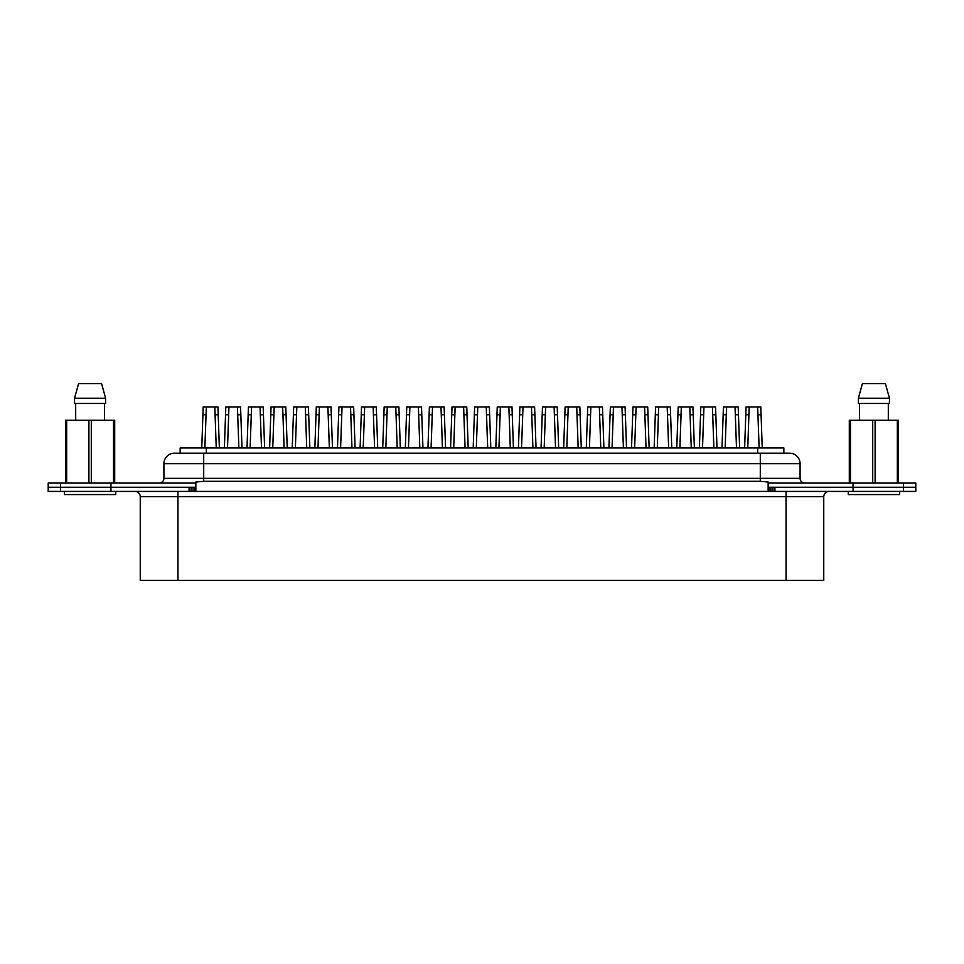 <?xml version="1.0" encoding="UTF-8"?>
<svg xmlns="http://www.w3.org/2000/svg" width="964" height="964" viewBox="0 0 964 964"><rect width="100%" height="100%" fill="white"/><g stroke="black" fill="none" stroke-linecap="round" stroke-linejoin="round"><path stroke-width="1.45" d="M48.2 487.242L48.2 483.048L195.849 483.048L195.849 487.242L48.2 487.242L48.2 491.423L60.467 491.423L60.467 487.242L48.2 487.242M60.467 491.423L915.8 491.423L915.8 487.242L768.151 487.242L768.151 483.048L915.8 483.048L915.8 487.242L853.044 487.242L853.044 483.048M189.077 491.423L189.077 487.242L110.956 487.242L110.956 483.048M203.705 453.201L203.705 463.672L163.916 463.672A10.471 10.471 0 0 1 174.388 453.201L789.612 453.201A10.471 10.471 0 0 1 800.084 463.672L800.084 478.337A4.712 4.712 0 0 0 804.795 483.048A4.712 4.712 0 0 1 800.084 478.337L760.295 478.337L760.295 463.672L203.705 463.672L203.705 478.337L760.295 478.337L760.295 481.301L768.151 482.036L768.151 483.048M174.388 453.201A10.471 10.471 0 0 0 163.916 463.672L163.916 478.337A4.712 4.712 0 0 1 159.205 483.048A4.712 4.712 0 0 0 163.916 478.337L203.705 478.337L203.705 481.301L760.295 481.301M800.084 463.672A10.471 10.471 0 0 0 789.612 453.201A10.471 10.471 0 0 1 800.084 463.672L760.295 463.672L760.295 453.201M195.849 483.048L195.849 482.036L203.705 481.301M768.151 487.242L768.151 491.423L195.849 491.423L195.849 487.242M115.74 491.423L115.74 494.568L64.431 494.568L64.431 491.423M65.48 483.048L65.48 420.22L114.692 420.22L114.692 483.048M78.602 383.564L74.553 398.228L78.602 383.564L101.569 383.564L105.618 398.228L101.569 383.564M74.553 398.228L105.618 398.228L105.618 403.458L74.553 403.458L74.553 398.228L74.553 403.458M104.486 420.22L104.486 403.458M75.686 403.458L75.686 420.22L75.686 403.458M113.499 420.22L113.499 483.048M91.291 420.22L91.291 483.048M88.893 420.22L88.893 483.048M66.673 420.22L66.673 483.048M114.692 433.824L114.692 420.22M899.569 491.423L899.569 494.568L848.26 494.568L848.26 491.423M849.308 483.048L849.308 420.22L898.52 420.22L898.52 483.048M862.431 383.564L858.382 398.228L862.431 383.564L885.398 383.564L889.447 398.228L885.398 383.564M858.382 398.228L889.447 398.228L889.447 403.458L858.382 403.458L858.382 398.228M888.314 420.22L888.314 403.458M859.514 403.458L859.514 420.22L859.514 403.458M897.327 420.22L897.327 483.048M875.107 420.22L875.107 483.048M872.709 420.22L872.709 483.048M850.501 420.22L850.501 483.048M898.52 433.824L898.52 420.22M180.148 453.201L180.148 447.971L783.853 447.971L783.853 453.201L783.853 447.971M135.008 491.423A5.242 5.242 0 0 1 140.25 496.665L140.25 580.436L177.942 580.436L177.942 491.423M853.044 491.423L853.044 487.242L774.923 487.242L774.923 491.423M110.956 491.423L110.956 487.242L60.467 487.242L60.467 483.048M768.151 487.362L770.971 487.242M193.029 487.242L195.849 487.362M786.058 580.436L786.058 496.665L823.75 496.665L823.75 580.436L177.942 580.436M224.383 447.971L225.805 406.953L228.938 406.953L227.516 447.971L228.661 414.761L225.54 414.761L225.805 406.965M260.328 414.761L261.497 447.971L260.051 406.953L263.184 406.953L263.449 414.761L260.328 414.761L260.051 406.953L251.568 406.953L251.279 414.761L248.158 414.761L248.435 406.953L251.568 406.953L250.134 447.971M269.619 447.971L271.053 406.953L274.186 406.953L272.752 447.971L273.897 414.761L270.776 414.761L271.053 406.965M292.237 447.971L293.671 406.953L296.804 406.953L295.37 447.971L296.514 414.761L293.393 414.761L293.671 406.965M314.854 447.971L316.288 406.953L319.421 406.953L317.987 447.971L319.132 414.761L316.011 414.761L316.288 406.965M337.472 447.971L338.906 406.953L342.039 406.953L340.605 447.971L341.75 414.761L338.629 414.761L338.906 406.965M237.71 414.761L238.879 447.971L237.433 406.953L240.566 406.953L240.831 414.761L237.71 414.761L237.433 406.953L228.938 406.953L228.661 414.761M240.831 414.761L242 447.971M251.279 414.761L250.122 447.971M247.001 447.971L248.435 406.965M263.449 414.761L264.618 447.971M284.103 447.971L282.669 406.953L285.802 406.953L286.079 414.761L282.958 414.761L282.669 406.953L274.186 406.953L273.897 414.761M286.079 414.761L287.236 447.971M284.115 447.971L282.958 414.761M305.576 414.761L306.733 447.971L305.287 406.953L308.42 406.953L308.697 414.761L305.576 414.761L305.287 406.953L296.804 406.953L296.514 414.761M308.697 414.761L309.854 447.971M328.194 414.761L329.351 447.971L327.905 406.953L331.038 406.953L331.315 414.761L328.194 414.761L327.905 406.953L319.421 406.953L319.132 414.761M331.315 414.761L332.472 447.971M350.812 414.761L351.968 447.971L350.522 406.953L353.655 406.953L353.933 414.761L350.812 414.761L350.522 406.953L342.039 406.953L341.75 414.761M353.933 414.761L355.089 447.971M373.43 414.761L374.586 447.971L373.152 406.953L376.285 406.965L376.55 414.761L373.43 414.761L373.152 406.953L364.657 406.953L364.38 414.761L361.259 414.761L361.524 406.953L364.657 406.953L363.223 447.971M382.72 447.971L384.142 406.953L387.275 406.953L385.841 447.971L386.998 414.761L383.877 414.761L384.142 406.965M418.665 414.761L419.834 447.971L418.388 406.953L421.521 406.953L421.786 414.761L418.665 414.761L418.388 406.953L409.893 406.953L409.616 414.761L406.495 414.761L406.76 406.965L409.893 406.953L408.471 447.971M427.956 447.971L429.39 406.953L432.523 406.953L431.089 447.971L432.233 414.761L429.113 414.761L429.39 406.965M450.574 447.971L452.008 406.953L455.141 406.953L453.707 447.971L454.851 414.761L451.73 414.761L452.008 406.965M473.191 447.971L474.625 406.953L477.758 406.953L476.324 447.971L477.469 414.761L474.348 414.761L474.625 406.965M495.809 447.971L497.243 406.953L500.376 406.953L498.942 447.971L500.087 414.761L496.966 414.761L497.243 406.965M531.767 414.761L532.923 447.971L531.477 406.953L534.61 406.953L534.887 414.761L531.767 414.761L531.477 406.953L522.994 406.953L522.717 414.761L519.596 414.761L519.861 406.953L522.994 406.953L521.56 447.971M541.045 447.971L542.479 406.953L545.612 406.953L544.178 447.971L545.335 414.761L542.214 414.761L542.479 406.965M563.675 447.971L565.097 406.953L568.23 406.953L566.796 447.971L567.953 414.761L564.832 414.761L565.097 406.965M586.293 447.971L587.727 406.953L590.848 406.953L589.426 447.971L590.571 414.761L587.45 414.761L587.715 406.965M608.911 447.971L610.345 406.953L613.478 406.953L612.044 447.971L613.188 414.761L610.067 414.761L610.345 406.965M631.528 447.971L632.962 406.953L636.095 406.953L634.661 447.971L635.806 414.761L632.685 414.761L632.962 406.965M654.146 447.971L655.58 406.953L658.713 406.953L657.279 447.971L658.424 414.761L655.303 414.761L655.58 406.965M690.104 414.761L691.26 447.971L689.814 406.953L692.947 406.953L693.224 414.761L690.104 414.761L689.814 406.953L681.331 406.953L681.042 414.761L677.921 414.761L678.198 406.953L681.331 406.953L679.897 447.971M699.382 447.971L700.816 406.953L703.949 406.953L702.515 447.971L703.672 414.761L700.551 414.761L700.816 406.965M722 447.971L723.434 406.953L726.567 406.953L725.133 447.971L726.29 414.761L723.169 414.761L723.434 406.965M744.63 447.971L746.052 406.953L749.185 406.953L747.763 447.971L748.908 414.761L745.787 414.761L746.052 406.965M364.38 414.761L363.211 447.971M360.09 447.971L361.524 406.965M376.55 414.761L377.707 447.971M396.047 414.761L397.204 447.971L395.77 406.953L398.903 406.953L399.168 414.761L396.047 414.761L395.77 406.953L387.275 406.953L386.998 414.761M399.168 414.761L400.325 447.971M409.616 414.761L408.459 447.971M405.338 447.971L406.76 406.965M421.786 414.761L422.955 447.971M442.44 447.971L441.006 406.953L444.139 406.953L444.404 414.761L441.283 414.761L441.006 406.953L432.523 406.953L432.233 414.761M444.404 414.761L445.573 447.971M442.452 447.971L441.283 414.761M463.913 414.761L465.07 447.971L463.624 406.953L466.757 406.953L467.034 414.761L463.913 414.761L463.624 406.953L455.141 406.953L454.851 414.761M467.034 414.761L468.191 447.971M486.531 414.761L487.688 447.971L486.242 406.953L489.375 406.953L489.652 414.761L486.531 414.761L486.242 406.953L477.758 406.953L477.469 414.761M489.652 414.761L490.809 447.971M509.149 414.761L510.305 447.971L508.859 406.953L511.992 406.953L512.27 414.761L509.149 414.761L508.859 406.953L500.376 406.953L500.087 414.761M512.27 414.761L513.426 447.971M522.717 414.761L521.548 447.971M518.427 447.971L519.861 406.965M534.887 414.761L536.044 447.971M555.529 447.971L554.107 406.953L557.24 406.965L557.505 414.761L554.384 414.761L554.107 406.953L545.612 406.953L545.335 414.761M557.505 414.761L558.662 447.971M555.541 447.971L554.384 414.761M577.002 414.761L578.159 447.971L576.725 406.953L579.858 406.953L580.123 414.761L577.002 414.761L576.725 406.953L568.23 406.953L567.953 414.761M580.123 414.761L581.28 447.971M600.777 447.971L599.343 406.953L602.476 406.953L602.741 414.761L599.62 414.761L599.343 406.953L590.848 406.953L590.571 414.761M602.741 414.761L603.91 447.971M600.789 447.971L599.62 414.761M622.25 414.761L623.407 447.971L621.961 406.953L625.094 406.953L625.371 414.761L622.25 414.761L621.961 406.953L613.478 406.953L613.188 414.761M625.371 414.761L626.528 447.971M644.868 414.761L646.025 447.971L644.579 406.953L647.712 406.953L647.989 414.761L644.868 414.761L644.579 406.953L636.095 406.953L635.806 414.761M647.989 414.761L649.146 447.971M667.486 414.761L668.642 447.971L667.196 406.953L670.329 406.953L670.607 414.761L667.486 414.761L667.196 406.953L658.713 406.953L658.424 414.761M670.607 414.761L671.763 447.971M681.042 414.761L679.885 447.971M676.764 447.971L678.198 406.965M693.224 414.761L694.381 447.971M713.866 447.971L712.432 406.953L715.565 406.953L715.842 414.761L712.721 414.761L712.432 406.953L703.949 406.953L703.672 414.761M715.842 414.761L716.999 447.971M713.878 447.971L712.721 414.761M735.339 414.761L736.496 447.971L735.062 406.953L738.195 406.953L738.46 414.761L735.339 414.761L735.062 406.953L726.567 406.953L726.29 414.761M738.46 414.761L739.617 447.971M759.114 447.971L757.68 406.953L760.813 406.953L761.078 414.761L757.957 414.761L757.68 406.953L749.185 406.953L748.908 414.761M761.078 414.761L762.247 447.971M759.126 447.971L757.957 414.761M206.043 414.761L202.922 414.761L203.187 406.953L206.32 406.953L204.874 447.971M201.753 447.971L203.187 406.965M215.093 414.761L216.249 447.971L214.815 406.953L217.948 406.953L218.213 414.761L215.093 414.761L214.815 406.953L206.32 406.953L204.886 447.971M218.213 414.761L219.37 447.971M903.533 491.423L903.533 483.048M206.332 447.971L206.332 453.201M757.668 447.971L757.668 453.201M786.058 491.423L786.058 496.665L140.25 496.665M770.911 491.423L770.911 487.242M772.947 491.423L772.947 487.242M768.935 491.664L768.935 487.362M195.065 491.664L195.065 487.362M193.089 491.423L193.089 487.242M191.053 491.423L191.053 487.242M823.75 496.665C824.063 493.484 825.811 491.736 828.992 491.423"/></g></svg>

